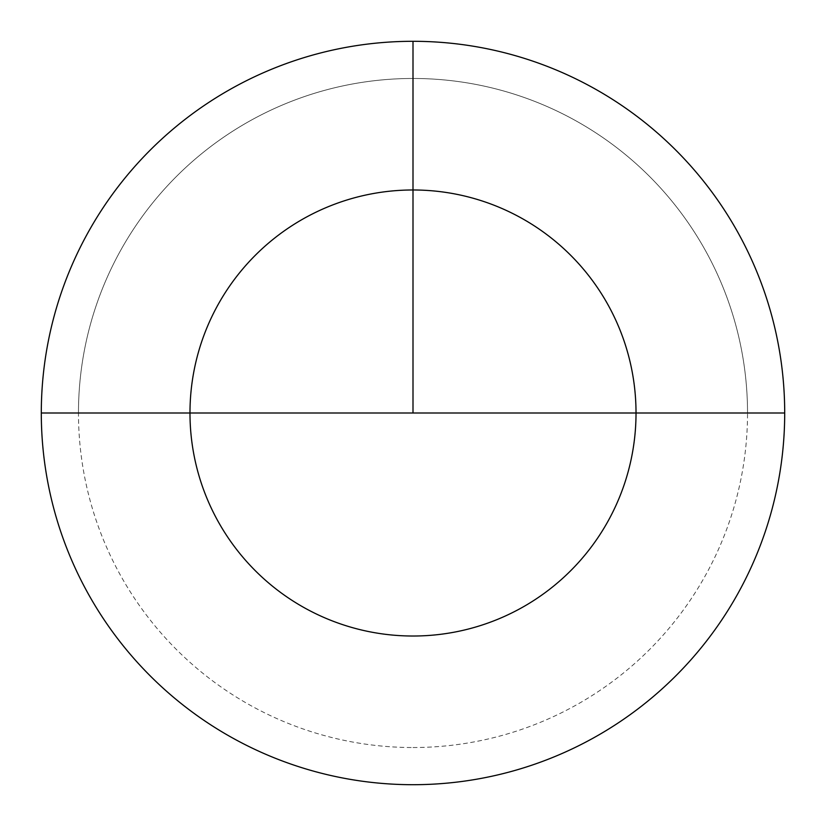 <?xml version="1.0" encoding="UTF-8"?>
<svg xmlns="http://www.w3.org/2000/svg" width="826" height="826" viewBox="0 0 826 826"><rect width="100%" height="100%" fill="white"/><g stroke="black" fill="none" stroke-linecap="round" stroke-linejoin="round"><path stroke-width="0.62" stroke-dasharray="4.13 3.1" d="M413 413L784.7 413A371.7 371.7 0 0 0 413 41.3A371.7 371.7 0 0 0 41.3 413L784.7 413L413 413L413 41.3A371.7 371.7 0 0 1 784.7 413A371.7 371.7 0 0 1 413 784.7A371.7 371.7 0 0 0 784.7 413A371.7 371.7 0 0 0 413 41.3A371.7 371.7 0 0 0 41.3 413A371.7 371.7 0 0 0 413 784.7A371.7 371.7 0 0 0 784.7 413A371.7 371.7 0 0 0 413 41.3A371.7 371.7 0 0 1 784.7 413A371.7 371.7 0 0 0 413 41.3A371.7 371.7 0 0 0 41.3 413A371.7 371.7 0 0 1 413 41.3A371.7 371.7 0 0 0 41.3 413A371.7 371.7 0 0 0 413 784.7A371.7 371.7 0 0 1 41.3 413A371.7 371.7 0 0 1 413 41.3L413 413L413 41.3A371.7 371.7 0 0 0 41.3 413A371.7 371.7 0 0 0 413 784.7M784.7 413L41.3 413M413 747.53A334.53 334.53 0 0 0 747.53 413A334.53 334.53 0 0 0 413 78.47A334.53 334.53 0 0 0 78.47 413A334.53 334.53 0 0 0 413 747.53M78.47 413A334.53 334.53 0 0 1 413 78.47A334.53 334.53 0 0 1 747.53 413"/><path stroke-width="1.24" d="M413 41.3A371.7 371.7 0 0 1 784.7 413A371.7 371.7 0 0 1 413 784.7A371.7 371.7 0 0 1 41.3 413A371.7 371.7 0 0 1 413 41.3L413 189.98A223.02 223.02 0 0 0 189.98 413A223.02 223.02 0 0 0 413 636.02A223.02 223.02 0 0 0 636.02 413A223.02 223.02 0 0 0 413 189.98L413 41.3M41.3 413A371.7 371.7 0 0 1 413 41.3A371.7 371.7 0 0 1 784.7 413L636.02 413A223.02 223.02 0 0 0 413 189.98A223.02 223.02 0 0 0 189.98 413L41.3 413M636.02 413L189.98 413M413 413L413 189.98L413 413"/></g></svg>
